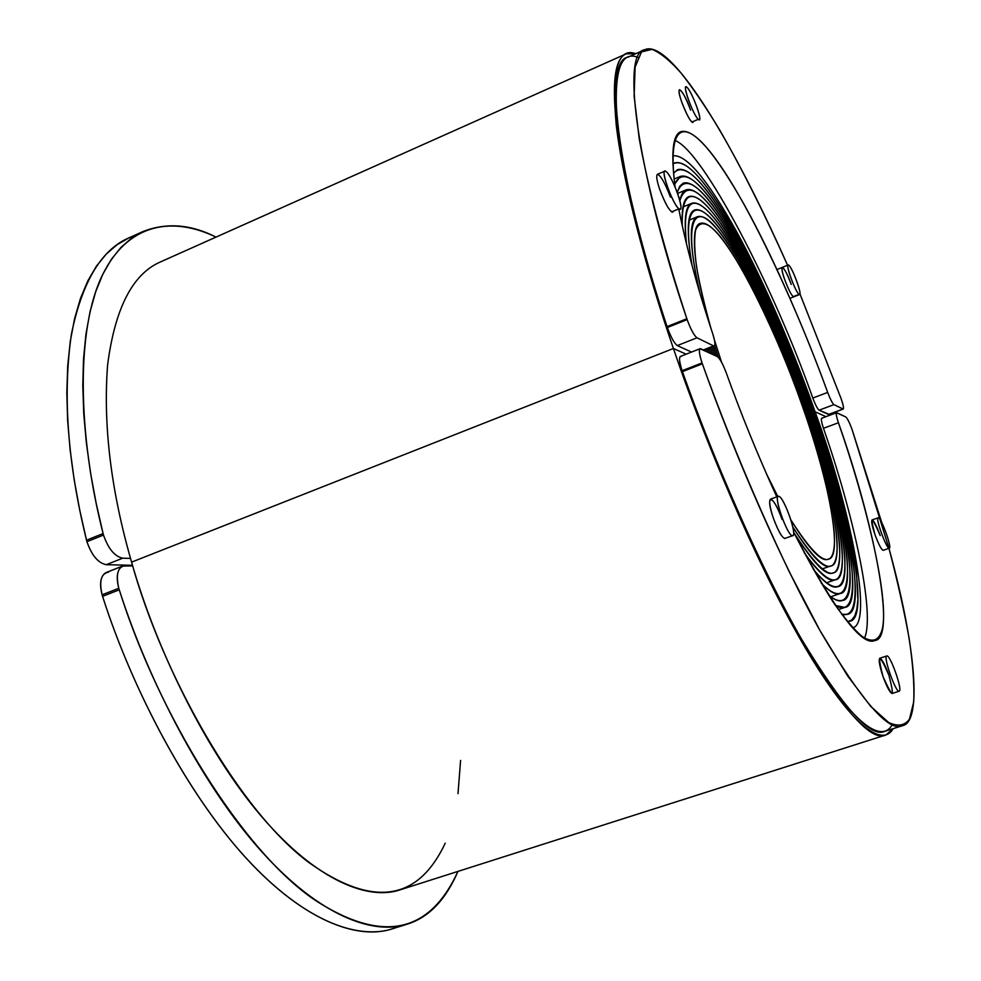<?xml version="1.0" encoding="UTF-8"?>
<svg xmlns="http://www.w3.org/2000/svg" width="981" height="981" viewBox="0 0 981 981"><rect width="100%" height="100%" fill="white"/><g stroke="black" fill="none" stroke-linecap="round" stroke-linejoin="round"><path stroke-width="1.47" d="M721.55 362.173L714.462 340.113L721.55 362.173M711.004 328.561C693.457 269.505 689.741 225.422 700.238 223.423C708.907 220.517 723.72 237.463 744.702 274.263C766.811 315.477 786.039 359.438 802.384 406.134C828.123 476.398 843.856 558.361 828.283 559.109C821.845 562.579 809.399 549.544 790.931 520.016C809.399 549.544 821.845 562.579 828.283 559.109C843.856 558.361 828.123 476.398 802.384 406.134C820.803 457.796 836.253 519.207 834.341 544.835C832.513 570.709 818.044 562.444 790.931 520.016C818.044 562.444 832.513 570.709 834.341 544.835C836.253 519.207 820.803 457.796 802.384 406.134L803.697 406.71C830.453 479.746 846.885 565.191 830.662 565.976C824.101 569.507 811.483 556.509 792.795 526.981C820.619 569.961 835.358 577.797 837.014 550.488C838.73 523.413 822.679 459.991 803.697 406.71L802.384 406.134C786.039 359.438 766.811 315.477 744.702 274.263C723.72 237.463 708.907 220.517 700.238 223.423C689.741 225.422 693.457 269.505 711.004 328.561C704.64 305.814 699.821 285.213 696.547 266.758C694.401 250.388 694.094 238.113 695.639 229.946C699.416 221.399 705.866 221.669 714.977 230.756C737.099 251.565 779.27 338.494 802.384 406.134C779.27 338.494 737.099 251.565 714.977 230.756C705.866 221.669 699.416 221.399 695.639 229.946C694.094 238.113 694.401 250.388 696.547 266.758C699.821 285.213 704.64 305.814 711.004 328.561M777.786 496.496L766.296 473.516L777.786 496.496M108.401 572.193C101.141 573.505 99.032 581.046 102.098 594.805L118.787 588.281C115.684 574.498 117.72 566.969 124.881 565.694L132.68 565.878L122.466 566.111L105.948 572.622C100.516 576.006 99.228 583.401 102.098 594.805L118.787 588.281L119.265 589.826L102.564 596.338C132.251 689.275 186.881 793.249 245.385 857.271C303.914 921.392 357.979 940.178 392.118 928.884L407.127 924.2C428.722 917.517 445.668 899.908 457.968 871.386C432.057 927.903 388.169 947.278 315.49 900.46C242.859 851.925 158.113 714.045 119.265 589.826C149.124 683.009 203.705 787.387 261.841 851.778C320.027 916.266 373.516 935.334 407.127 924.2M122.466 566.111C117.119 569.471 115.893 576.853 118.787 588.281L119.265 589.826L102.564 596.338L102.098 594.805L102.564 596.338C133.293 692.794 191.123 800.852 251.798 864.187C312.534 927.634 366.686 941.515 399.525 926.089M785.266 538.287C782.58 538.741 778.595 531.996 773.322 518.066C764.346 492.462 773.702 494.608 782.115 519.501C777.283 506.576 773.408 499.783 770.49 499.145C768.834 500.984 769.778 507.287 773.322 518.066C778.191 531.077 782.065 537.882 784.959 538.495M888.872 675.087C879.037 653.003 877.088 653.505 883.035 676.608C892.955 698.73 894.893 698.227 888.872 675.087C884.936 664.468 881.894 658.852 879.761 658.263C878.449 659.931 879.54 666.038 883.035 676.608C886.983 687.264 890.037 692.893 892.17 693.481L899.185 691.188C895.861 693.113 882.888 656.363 886.738 655.946L886.799 655.933C890.258 654.499 902.986 690.673 899.185 691.188L892.17 693.481M883.341 550.267C881.698 550.267 878.915 545.08 875.003 534.706C869.853 515.479 871.594 515.761 880.227 535.565C876.56 525.767 873.838 520.568 872.048 519.955C871.116 521.267 872.109 526.184 875.003 534.706C878.682 544.541 881.416 549.752 883.194 550.353L889.154 548.232C886.297 548.514 875.26 518.176 878.142 517.784L878.351 517.784C881.318 517.858 892.17 547.754 889.326 548.22M881.784 522.665L852.072 429.494C849.485 422.517 847.4 418.347 845.818 416.986L836.523 412.719C835.861 413.577 836.486 416.913 838.436 422.762L823.476 428.317C853.004 512.781 875.444 613.174 864.543 638.091C875.444 613.174 853.004 512.781 823.476 428.317C821.551 422.492 820.95 419.145 821.661 418.274L836.523 412.719M700.054 348.721L680.287 356.483C678.877 357.942 679.49 362.676 682.114 370.708L702.053 362.933C698.987 353.332 698.57 348.623 700.79 348.807L717.307 356.569C719.87 358.494 722.838 363.89 726.222 372.768C740.974 413.884 757.822 455.258 776.768 496.864C757.822 455.258 740.974 413.884 726.222 372.768C722.838 363.89 719.87 358.494 717.307 356.569L700.054 348.721C698.73 350.156 699.392 354.889 702.053 362.933L682.114 370.708L682.433 371.615C714.585 462.566 761.342 569.593 801.857 639.661C843.084 707.779 870.748 738.337 884.837 731.323L902.434 725.707C922.348 722.237 915.837 645.927 888.958 548.305C897.407 580.678 904.139 610.758 909.166 638.521C912.955 664.211 914.476 685.302 913.728 701.807L909.51 719.024C904.899 725.609 897.958 726.774 888.663 722.519L870.711 706.381L847.474 675.676L819.773 630.145L789.239 571.715C756.878 503.927 727.914 434.632 702.371 363.841L682.433 371.615C718.092 472.793 771.961 592.965 814.745 661.231C857.725 729.459 882.79 742.016 892.367 724.493M888.909 548.146L852.072 429.494C849.485 422.517 847.4 418.347 845.818 416.986L836.818 412.756C835.726 412.78 836.266 416.116 838.436 422.762C874.267 523.425 896.867 638.974 874.942 640.47C861.992 646.994 834.868 610.832 793.58 532.009C807.621 559.391 820.729 582.628 832.93 601.745C844.261 617.993 853.924 629.508 861.919 636.289C872.403 643.266 879.197 640.838 882.299 629.029C889.35 599.109 866.836 504.259 838.436 422.762L823.476 428.317C821.33 421.683 820.827 418.335 821.968 418.298M681.059 356.544C678.742 356.41 679.097 361.118 682.114 370.708L682.433 371.615L702.371 363.841L702.053 362.933L702.371 363.841C734.732 455.049 781.391 562.53 821.404 633.039C862.066 701.611 889.08 732.488 902.434 725.707M828.651 595.16C834.549 599.992 839.135 601.77 842.421 600.482C862.041 599.501 841.956 496.349 810.11 409.58L809.166 409.935L811.361 410.144C844.236 499.648 865.058 606.393 844.751 607.411L835.432 605.473C850.331 613.873 855.493 598.165 850.932 558.361C845.573 518.446 829.068 460.199 811.361 410.144L809.166 409.935L810.11 409.58C791.765 357.207 764.395 292.681 738.828 246.721C712.856 200.921 694.315 179.731 683.23 183.153L679.71 186.267L677.233 192.399C684.677 172.644 702.175 185.519 729.754 231.013C757.344 276.667 789.582 350.769 810.11 409.58C828.16 460.567 844.8 520.286 849.08 558.741C852.575 596.779 845.769 608.919 828.651 595.16M794.034 532.904C813.274 563.18 826.272 576.497 833.028 572.855C849.926 572.033 832.771 483.081 804.996 407.299L804.028 407.655L806.284 407.875C835.076 486.417 852.955 578.888 835.383 579.746C829.607 582.677 819.221 573.652 804.199 552.671C829.595 587.349 842.323 588.968 842.372 557.515C842.201 525.804 825.438 461.744 806.284 407.875L804.028 407.655L804.996 407.299C787.375 356.986 766.627 309.579 742.764 265.066C720.115 225.287 704.076 206.93 694.609 210.008C687.105 212.828 686.283 231.418 692.132 265.79C680.998 201.743 696.939 197.708 720.238 229.37C745.511 262.381 783.181 344.098 804.996 407.299C824.629 462.394 841.306 528.085 839.65 556.435C838.081 585.081 822.875 577.233 794.034 532.904M852.783 627.828C873.556 623.217 850.159 507.349 815.088 411.812L814.169 412.155L815.088 411.812L825.965 416.667L815.088 411.812L825.965 416.667L815.088 411.812L814.169 412.155L815.088 411.812C794.733 353.761 764.567 282.442 736.032 230.633C706.958 178.824 685.866 153.894 672.745 155.844C685.866 153.894 706.958 178.824 736.032 230.633C764.567 282.442 794.733 353.761 815.088 411.812C850.159 507.349 873.556 623.217 852.783 627.828M885.953 734.941L893.225 728.65C883.17 746.075 856.192 731.372 810.331 656.277C764.628 581.157 708.405 451.898 673.407 348.488L131.589 562.138C156.261 649.14 206.255 752.035 261.682 816.646C317.133 881.355 368.635 900.619 400.076 889.853L885.953 734.941C871.263 742.507 841.833 709.042 797.663 634.548C754.328 557.858 705.253 442.259 673.407 348.488L686.148 354.178L673.407 348.488L131.589 562.138C162.883 675.884 240.087 811.827 309.248 862.79C378.372 911.79 420.383 895.96 445.227 843.182M458.004 793.678L460.592 760.398M131.589 562.138L673.407 348.488L686.148 354.178L673.407 348.488L131.589 562.138C110.988 490.843 102.993 425.104 107.603 364.92C114.973 308.267 132.607 273.92 160.541 261.89L626.16 53.857L635.774 53.71C617.846 46.99 611.347 70.755 616.24 125.028C622.69 180.614 645.4 266.857 673.407 348.488C648.49 275.771 627.509 199.057 618.852 143.937C611.065 88.928 613.505 58.897 626.16 53.857M813.175 569.139C824.629 583.106 832.82 588.943 837.737 586.65C855.984 585.743 837.382 489.74 807.571 408.439L806.615 408.807L808.835 409.016C839.675 493.051 859.013 592.622 840.079 593.554C835.984 595.308 829.705 591.837 821.269 583.143C840.852 602.91 849.448 594.756 847.057 558.716C843.979 522.064 827.241 460.923 808.835 409.016L806.615 408.807L807.571 408.439C790.379 359.34 764.714 298.862 740.814 255.894C716.498 213.098 699.208 193.331 688.944 196.592C683.671 198.493 681.452 208.291 682.285 225.998C680.973 182.319 698.644 190.547 724.039 228.095C750.98 268.23 786.235 346.992 807.571 408.439C826.321 461.291 843.108 523.866 844.825 558.299C846.051 592.156 835.505 595.774 813.175 569.139M841.686 614.265L847.081 614.351C868.087 613.297 846.505 502.946 812.611 410.696L811.679 411.051L813.862 411.26C848.761 506.233 871.103 620.213 849.411 621.304L847.461 621.684L851.533 620.164L854.709 616.043L856.867 609.226L857.909 599.685L856.487 572.941L854.034 556.19L845.99 517.686L834.586 475.27L821.048 432.192L813.862 411.26L811.679 411.051L812.611 410.696C793.114 355.061 764.04 286.513 736.829 237.574C709.189 188.744 689.398 166.12 677.466 169.688L673.506 173.355C683.696 161.301 703.083 179.67 731.667 228.463C760.128 277.537 791.888 351.456 812.611 410.696C831.447 463.657 844.776 512.597 852.575 557.515C858.203 598.839 854.574 617.76 841.686 614.265M878.351 517.784C881.465 517.894 892.587 549.225 889.154 548.232C886.113 548.465 874.733 516.362 878.351 517.784M792.415 535.749L784.592 538.532L792.415 535.749C787.571 535.969 773.543 497.232 778.276 496.325L778.73 496.3C783.733 496.656 797.43 534.682 792.783 535.712L792.415 535.749C787.179 535.871 772.734 494.154 778.73 496.3C784.04 496.717 798.093 537.147 792.415 535.749M899.185 691.188L899.185 691.188C895.812 693.113 882.753 655.884 886.799 655.933C890.258 654.499 902.986 690.685 899.185 691.188M142.919 231.565C166.402 222.393 190.768 224.232 216.016 237.108C174.63 217.034 128.965 221.142 102.392 275.134C76.003 329.04 77.536 433.197 103.091 533.529L103.496 535.062L86.929 541.708C91.699 555.393 98.137 563.057 106.242 564.7L132.509 565.301L106.242 564.7L122.711 558.177L130.522 558.41L122.711 558.177L106.242 564.7C98.137 563.057 91.699 555.393 86.929 541.708L86.524 540.188L86.929 541.708L103.496 535.062C108.29 548.784 114.703 556.497 122.711 558.177C114.703 556.497 108.29 548.784 103.496 535.062L103.091 533.529L86.524 540.188L79.706 510.034L74.188 479.795L70.129 449.85L67.64 420.616L66.818 392.486L67.714 365.852L70.325 341.094L74.617 318.506L80.491 298.359L87.836 280.836L96.506 266.035L106.316 254.005L117.082 244.71L128.609 238.064L142.919 231.565L131.589 238.138L121.006 247.359L111.38 259.327L102.907 274.067L95.746 291.553L90.056 311.664L85.948 334.227L83.508 358.985L82.784 385.619L83.753 413.761L86.377 443.032L90.559 473.026L96.175 503.314L103.091 533.529L86.524 540.188C67.554 463.02 62.539 394.264 71.466 333.896C83.066 277.488 104.575 244.6 135.991 235.232M794.034 296.36C792.562 297.488 789.46 291.958 784.751 279.757C777.982 260.836 784.837 266.059 791.238 284.441C787.216 273.858 784.236 268.181 782.274 267.396C781.477 268.512 782.298 272.632 784.751 279.757C788.798 290.388 791.79 296.078 793.727 296.838M693.334 121.436C691.63 123.839 687.755 117.364 681.709 101.999C674.327 81.215 683.757 90.154 690.636 110.179C685.805 97.56 682.089 90.73 679.477 89.688C678.545 90.865 679.293 94.973 681.709 101.999C686.577 114.703 690.305 121.546 692.88 122.539M670.44 197.144C665.008 182.895 660.654 175.28 657.393 174.324C656.056 175.832 656.829 180.847 659.686 189.37C665.179 203.717 669.533 211.344 672.758 212.239M667.338 327.519L687.154 319.634C690.771 329.444 694.058 335.514 697 337.807L677.295 345.582L691.531 352.069L677.295 345.582C674.266 343.325 670.943 337.305 667.338 327.519L687.154 319.634C690.771 329.444 694.058 335.514 697 337.807L713.628 345.913L703.279 349.972L714.315 345.999C715.48 344.797 714.928 340.665 712.66 333.577C697.577 288.181 686.32 246.881 678.901 209.676C686.32 246.881 697.577 288.181 712.66 333.577C715.296 342.062 715.615 346.17 713.628 345.913L697 337.807L677.295 345.582C674.266 343.325 670.943 337.305 667.338 327.519L667.043 326.612L667.338 327.519M828.982 414.276L819.098 410.181L828.491 414.46L842.998 409.04L833.936 404.626L819.098 410.181C817.492 408.905 815.395 404.859 812.795 398.053C815.395 404.859 817.492 408.905 819.098 410.181L833.936 404.626C832.379 403.326 830.294 399.255 827.682 392.425L812.795 398.053C773.58 286.219 702.482 149.762 674.683 140.357C702.482 149.762 773.58 286.219 812.795 398.053L827.682 392.425C798.546 311.676 752.672 211.688 719.613 164.575C689.018 120.222 666.05 114.458 675.087 186.942C670.783 153.097 672.708 134.667 680.851 131.662C693.726 128.217 714.928 152.693 744.456 205.09C773.58 257.439 805.278 330.842 827.682 392.425C830.294 399.255 832.379 403.326 833.936 404.626L843.268 409.077C843.905 408.133 843.194 404.663 841.122 398.666L799.944 293.883L841.122 398.666C843.427 405.484 844.052 408.942 842.998 409.04L828.491 414.46L843.268 409.077M644.603 49.761C620.311 52.324 638.594 176.764 686.847 318.727C665.51 253.368 648.392 189.554 639.232 138.75L634.131 96.163L635.112 67.1L641.5 51.907L652.107 49.344C660.691 52.974 670.354 60.883 681.072 73.048C692.831 87.885 705.805 107.052 720.005 130.534C742.298 169.394 764.812 214.312 787.571 265.275C728.687 132.521 668.919 38.308 644.603 49.761L627.73 57.29C602.334 60.381 619.219 185.017 667.043 326.612L686.847 318.727L687.154 319.634L686.847 318.727L667.043 326.612C641.488 249.076 621.893 170.167 617.098 120.111C613.714 71.319 620.642 50.411 637.895 57.376M659.686 189.37C666.369 206.39 670.93 213.65 673.383 211.173M707.399 348.709L708.638 352.498L707.399 348.709M706.676 351.566L705.928 349.285L706.676 351.566M674.695 184.085L680.36 176.421C691.863 172.926 711.017 194.839 737.835 242.148C764.211 289.591 792.44 356.128 811.361 410.144C790.49 350.364 757.908 275.232 729.656 227.911C701.39 180.786 683.07 166.181 674.695 184.085M713.212 346.428L716.351 356.115L713.212 346.428M714.45 355.22L711.765 347.004L714.45 355.22M686.565 244.269C683.708 219.217 685.449 205.569 691.789 203.3C701.648 200.136 718.313 219.192 741.783 260.48C764.873 301.964 789.68 360.419 806.284 407.875C784.751 345.68 748.405 265.557 722.188 228.647C697.859 194.054 680.765 190.768 686.565 244.269M830.699 413.774L831.054 414.767L830.699 413.774M718.386 357.44L714.609 345.753L718.386 357.44M699.661 292.264C689.324 245.777 688.588 220.602 697.43 216.715C706.492 213.723 721.93 231.381 743.733 269.665C766.725 312.522 786.713 358.212 803.697 406.71C781.44 341.977 742.028 258.211 718.006 230.167C695.529 201.338 682.151 217.157 699.661 292.264M710.318 347.568L712.525 354.325L710.318 347.568M710.6 353.418L708.858 348.132L710.6 353.418M679.87 200.798C681.072 194.667 683.144 191.025 686.099 189.873C696.768 186.537 714.671 207.016 739.821 251.308C764.555 295.772 791.078 358.273 808.835 409.016C788.687 351.223 756.817 278.224 729.925 234.275C703.058 190.412 686.381 179.253 679.87 200.798M704.444 349.874L704.701 350.646L704.444 349.874M672.868 163.974L674.572 162.956C686.921 159.314 707.338 182.662 735.824 233C763.856 283.435 793.788 353.994 813.862 411.26C793.298 352.584 762.335 279.928 733.788 229.358C704.922 178.996 684.615 157.193 672.868 163.974M666.111 171.565C671.703 175.354 684.198 207.984 680.201 209.137L679.036 208.818C673.579 205.519 660.765 172.227 664.836 171.172L666.111 171.565C672.684 176.04 685.964 214.263 679.036 208.818C672.5 204.759 658.864 165.397 666.111 171.565M671.568 211.933L679.036 208.818L671.568 211.933M788.749 265.226C792.194 267.445 802.164 293.92 799.625 294.508L799.086 294.361C795.738 292.436 785.585 265.557 788.16 265.029L788.749 265.226C792.66 267.788 803.316 297.783 799.086 294.361C795.223 292.068 784.334 261.375 788.749 265.226M793.188 296.691L799.086 294.361L793.188 296.691M687.056 87.395C691.605 91.38 702.273 118.959 699.33 119.768L698.276 119.314C693.837 115.697 682.935 87.603 685.927 86.88L687.056 87.395C692.512 92.177 704.051 124.979 698.276 119.314C692.856 114.826 681.047 81.178 687.056 87.395M691.813 122.085L698.276 119.314L691.813 122.085M838.314 609.606L844.751 607.411M826.345 582.873L835.383 579.746M821.98 569.005L830.662 565.976M830.699 596.791L840.079 593.554M847.645 621.905L849.411 621.304M878.142 517.784L872.048 519.955M778.276 496.325L770.49 499.145M886.738 655.946L879.761 658.263M703.684 350.168L714.315 345.999M674.082 179.069L680.36 176.421M682.96 206.979L691.789 203.3M688.944 220.234L697.43 216.715M677.601 193.429L686.099 189.873M672.856 163.68L674.572 162.956M657.393 174.324L664.836 171.172M799.625 294.508L789.999 298.31M777.013 269.505L788.16 265.029"/></g></svg>
